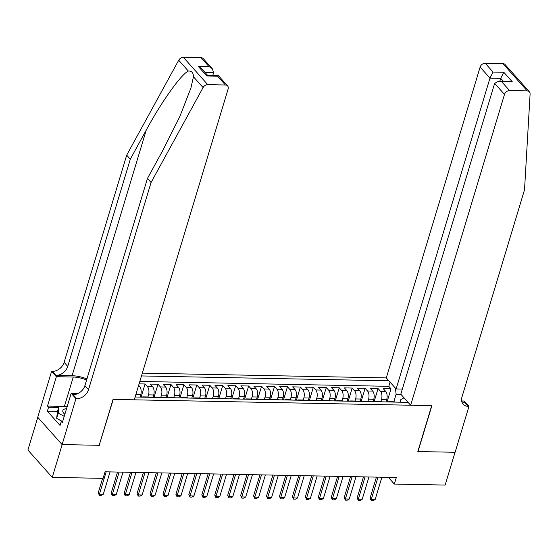 <?xml version="1.0" encoding="UTF-8"?>
<svg xmlns="http://www.w3.org/2000/svg" width="558" height="558" viewBox="0 0 558 558"><rect width="100%" height="100%" fill="white"/><g stroke="black" fill="none" stroke-linecap="round" stroke-linejoin="round"><path stroke-width="0.84" d="M402.353 389.065L396.131 388.947L386.289 377.905L142.332 373.128M37.784 417.3L27.9 450.034L52.264 477.369L103.077 478.359L105.057 471.803L396.32 477.509L394.339 484.065L445.145 485.062L455.049 452.273L417.83 451.548L431.69 405.645L113.239 399.409L99.233 445.145M385.983 401.92L386.701 399.542A6.019 3.069 -88.9 0 0 385.655 391.339L383.248 388.647L391.019 388.8L387.05 401.941M380.891 401.537L381.526 399.444A6.019 3.069 -88.9 0 0 380.472 391.242L378.073 388.542L374.104 401.69M378.073 388.542L370.303 388.396L372.709 391.088A6.019 3.069 -88.9 0 1 373.755 399.291L373.037 401.669M360.091 401.411L360.81 399.033A6.019 3.069 -88.9 0 0 359.764 390.837L357.357 388.138L365.127 388.291L361.159 401.432M347.153 401.16L347.864 398.782A6.019 3.069 -88.9 0 0 346.818 390.579L344.412 387.887L352.182 388.04L348.213 401.181M334.207 400.909L334.926 398.531A6.019 3.069 -88.9 0 0 333.872 390.328L331.466 387.629L339.236 387.782L335.267 400.93M321.262 400.651L321.98 398.272A6.019 3.069 -88.9 0 0 320.927 390.077L318.52 387.378L326.291 387.531L322.322 400.672M308.316 400.4L309.034 398.021A6.019 3.069 -88.9 0 0 307.981 389.819L305.582 387.126L313.345 387.28L309.376 400.421M295.37 400.149L296.089 397.77A6.019 3.069 -88.9 0 0 295.036 389.568L292.636 386.868L300.399 387.022L296.431 400.17M282.425 399.891L283.143 397.512A6.019 3.069 -88.9 0 0 282.09 389.317L279.691 386.617L287.454 386.771L283.485 399.912M269.479 399.64L270.198 397.261A6.019 3.069 -88.9 0 0 269.144 389.059L266.745 386.366L274.508 386.52L270.539 399.661M256.534 399.389L257.252 397.01A6.019 3.069 -88.9 0 0 256.199 388.807L253.799 386.108L261.562 386.262L257.594 399.409M243.588 399.13L244.306 396.752A6.019 3.069 -88.9 0 0 243.26 388.556L240.854 385.857L248.617 386.01L244.655 399.151M230.642 398.879L231.361 396.501A6.019 3.069 -88.9 0 0 230.314 388.298L227.908 385.606L235.678 385.759L231.709 398.9M217.697 398.628L218.415 396.25A6.019 3.069 -88.9 0 0 217.369 388.047L214.963 385.348L222.733 385.501L218.764 398.642M204.751 398.37L205.47 395.992A6.019 3.069 -88.9 0 0 204.423 387.796L202.017 385.097L209.787 385.25L205.818 398.391M191.812 398.119L192.524 395.741A6.019 3.069 -88.9 0 0 191.478 387.538L189.071 384.846L196.841 384.992L192.873 398.14M178.867 397.861L179.585 395.489A6.019 3.069 -88.9 0 0 178.532 387.287L176.126 384.588L183.896 384.741L179.927 397.882M165.921 397.61L166.64 395.231A6.019 3.069 -88.9 0 0 165.587 387.036L163.18 384.336L170.95 384.49L166.982 397.631M152.976 397.359L153.694 394.98A6.019 3.069 -88.9 0 0 152.641 386.778L150.235 384.085L158.005 384.232L154.036 397.38M139.095 383.862L145.059 383.981L141.09 397.122M135.127 397.01L408.086 402.353M388.856 380.786L141.488 375.939M140.03 397.101L140.749 394.729A6.019 3.069 -88.9 0 0 139.695 386.527L138.642 385.348M147.884 396.975L148.512 394.876L153.694 394.98M160.83 397.226L161.457 395.134L166.64 395.231M173.775 397.477L174.403 395.385L179.585 395.489M186.714 397.735L187.349 395.636L192.524 395.741M199.659 397.987L200.294 395.894L205.47 395.992M212.605 398.238L213.24 396.145L218.415 396.25M225.551 398.496L226.185 396.396L231.361 396.501M238.496 398.747L239.131 396.654L244.306 396.752M251.442 398.998L252.076 396.905L257.252 397.01M264.387 399.256L265.022 397.156L270.198 397.261M277.333 399.507L277.968 397.415L283.143 397.512M290.279 399.758L290.906 397.666L296.089 397.77M303.224 400.016L303.852 397.924L309.034 398.021M316.17 400.267L316.798 398.175L321.98 398.272M329.115 400.518L329.743 398.426L334.926 398.531M342.061 400.777L342.689 398.684L347.864 398.782M355 401.028L355.634 398.935L360.81 399.033M367.945 401.279L368.58 399.186L373.755 399.291M391.019 388.8L388.807 386.324L139.821 381.449M145.059 383.981L147.465 386.68A6.019 3.069 91.1 0 1 148.512 394.876M158.005 384.232L160.411 386.931A6.019 3.069 91.1 0 1 161.457 395.134M170.95 384.49L173.357 387.182A6.019 3.069 91.1 0 1 174.403 395.385M183.896 384.741L186.295 387.44A6.019 3.069 91.1 0 1 187.349 395.636M196.841 384.992L199.241 387.691A6.019 3.069 91.1 0 1 200.294 395.894M209.787 385.25L212.186 387.943A6.019 3.069 91.1 0 1 213.24 396.145M222.733 385.501L225.132 388.201A6.019 3.069 91.1 0 1 226.185 396.396M235.678 385.759L238.078 388.452A6.019 3.069 91.1 0 1 239.131 396.654M248.617 386.01L251.023 388.703A6.019 3.069 91.1 0 1 252.076 396.905M261.562 386.262L263.969 388.961A6.019 3.069 91.1 0 1 265.022 397.156M274.508 386.52L276.914 389.212A6.019 3.069 91.1 0 1 277.968 397.415M287.454 386.771L289.86 389.463A6.019 3.069 91.1 0 1 290.906 397.666M300.399 387.022L302.806 389.721A6.019 3.069 91.1 0 1 303.852 397.924M313.345 387.28L315.751 389.972A6.019 3.069 91.1 0 1 316.798 398.175M326.291 387.531L328.697 390.23A6.019 3.069 91.1 0 1 329.743 398.426M339.236 387.782L341.642 390.481A6.019 3.069 91.1 0 1 342.689 398.684M352.182 388.04L354.581 390.733A6.019 3.069 91.1 0 1 355.634 398.935M365.127 388.291L367.527 390.991A6.019 3.069 91.1 0 1 368.58 399.186M389.944 401.997A6.019 3.069 -88.9 0 0 389.017 401.697A6.019 3.069 -88.9 0 0 388.075 401.962M395.127 402.102A6.019 3.069 -88.9 0 0 394.199 401.795L389.017 401.697M404.02 397.798L400.874 399.507L400.065 402.199M400.888 394.283L396.131 394.185L395.35 388.068M393.836 401.788L396.131 394.185M99.38 445.312L62.161 444.58L52.264 477.369M388.354 477.355L394.339 484.065M388.807 386.324L390.07 382.146M382.181 401.844A6.019 3.069 -88.9 0 0 381.254 401.544L376.071 401.439A6.019 3.069 91.1 0 1 377.006 401.746M375.129 401.711A6.019 3.069 91.1 0 1 376.071 401.439M369.236 401.593A6.019 3.069 -88.9 0 0 368.308 401.286L363.125 401.188A6.019 3.069 91.1 0 1 364.06 401.488M362.191 401.453A6.019 3.069 91.1 0 1 363.125 401.188M356.29 401.341A6.019 3.069 -88.9 0 0 355.362 401.035L350.18 400.937A6.019 3.069 91.1 0 1 351.115 401.237M349.245 401.202A6.019 3.069 91.1 0 1 350.18 400.937M343.344 401.083A6.019 3.069 -88.9 0 0 342.417 400.784L337.241 400.679A6.019 3.069 91.1 0 1 338.169 400.986M336.3 400.951A6.019 3.069 91.1 0 1 337.241 400.679M330.399 400.832A6.019 3.069 -88.9 0 0 329.471 400.525L324.296 400.428A6.019 3.069 91.1 0 1 325.223 400.728M323.354 400.693A6.019 3.069 91.1 0 1 324.296 400.428M317.453 400.581A6.019 3.069 -88.9 0 0 316.526 400.274L311.35 400.17A6.019 3.069 91.1 0 1 312.278 400.477M310.408 400.442A6.019 3.069 91.1 0 1 311.35 400.17M304.508 400.323A6.019 3.069 -88.9 0 0 303.58 400.023L298.404 399.919A6.019 3.069 91.1 0 1 299.332 400.225M297.463 400.184A6.019 3.069 91.1 0 1 298.404 399.919M291.562 400.072A6.019 3.069 -88.9 0 0 290.634 399.765L285.459 399.668A6.019 3.069 91.1 0 1 286.387 399.967M284.517 399.933A6.019 3.069 91.1 0 1 285.459 399.668M278.623 399.821A6.019 3.069 -88.9 0 0 277.689 399.514L272.513 399.409A6.019 3.069 91.1 0 1 273.441 399.716M271.572 399.681A6.019 3.069 91.1 0 1 272.513 399.409M265.678 399.563A6.019 3.069 -88.9 0 0 264.743 399.263L259.568 399.158A6.019 3.069 91.1 0 1 260.495 399.465M258.626 399.423A6.019 3.069 91.1 0 1 259.568 399.158M252.732 399.312A6.019 3.069 -88.9 0 0 251.798 399.005L246.622 398.907A6.019 3.069 91.1 0 1 247.55 399.207M245.68 399.172A6.019 3.069 91.1 0 1 246.622 398.907M239.787 399.061A6.019 3.069 -88.9 0 0 238.859 398.754L233.676 398.649A6.019 3.069 91.1 0 1 234.604 398.956M232.735 398.921A6.019 3.069 91.1 0 1 233.676 398.649M226.841 398.803A6.019 3.069 -88.9 0 0 225.913 398.503L220.731 398.398A6.019 3.069 91.1 0 1 221.659 398.705M219.789 398.663A6.019 3.069 91.1 0 1 220.731 398.398M213.895 398.551A6.019 3.069 -88.9 0 0 212.968 398.245L207.785 398.147A6.019 3.069 91.1 0 1 208.72 398.447M206.844 398.412A6.019 3.069 91.1 0 1 207.785 398.147M200.95 398.293A6.019 3.069 -88.9 0 0 200.022 397.994L194.84 397.889A6.019 3.069 91.1 0 1 195.774 398.196M193.905 398.161A6.019 3.069 91.1 0 1 194.84 397.889M188.004 398.042A6.019 3.069 -88.9 0 0 187.076 397.742L181.894 397.638A6.019 3.069 91.1 0 1 182.829 397.945M180.959 397.903A6.019 3.069 91.1 0 1 181.894 397.638M175.059 397.791A6.019 3.069 -88.9 0 0 174.131 397.484L168.955 397.387A6.019 3.069 91.1 0 1 169.883 397.687M168.014 397.652A6.019 3.069 91.1 0 1 168.955 397.387M162.113 397.533A6.019 3.069 -88.9 0 0 161.185 397.233L156.01 397.129A6.019 3.069 91.1 0 1 156.938 397.435M155.068 397.401A6.019 3.069 91.1 0 1 156.01 397.129M149.167 397.282A6.019 3.069 -88.9 0 0 148.24 396.982L143.064 396.877A6.019 3.069 91.1 0 1 143.992 397.184M142.123 397.143A6.019 3.069 91.1 0 1 143.064 396.877M136.222 397.031A6.019 3.069 -88.9 0 0 135.294 396.724L135.21 396.724M381.888 477.23L375.15 499.543L373.169 500.679L371.23 500.638L371.265 499.473L370.087 498.141L376.427 477.118M375.15 499.543L371.265 499.473L378.01 477.153M371.23 500.638L370.087 498.141M62.538 421.541L56.637 418.381L57.467 411.609L59.05 406.364L67.197 406.524M64.233 416.359L58.22 413.136L59.05 406.364M56.637 418.381L58.22 413.136M66.555 408.651A9.786 4.059 16.8 0 0 64.868 414.252M410.653 405.234L504.495 94.421L494.646 83.379L400.804 394.192L410.653 405.234L431.885 405.652L418.026 451.548L455.112 452.28L468.971 406.377L464.193 401.021L461.654 400.972M386.289 377.905L480.124 67.093A4.513 3.404 -41.7 0 1 485.195 63.235L502.87 63.577A4.513 3.404 -41.7 0 1 505.053 64.512L529.416 91.84A4.513 3.404 138.3 0 1 530.1 93.974L524.527 189.797L461.968 397.003A10.539 7.938 138.3 0 0 463.161 404.194A10.539 7.938 138.3 0 0 468.26 406.364L468.971 406.377M485.195 63.235L493.07 72.059L503.811 72.268L512.439 81.949L501.691 81.74L509.566 90.563L527.233 90.912L502.87 63.577M396.131 388.947L489.973 78.134L480.124 67.093M529.416 91.84A4.513 3.404 138.3 0 0 527.233 90.912M509.566 90.563A4.513 3.404 138.3 0 0 504.495 94.421M461.836 401.753A10.539 7.938 138.3 0 0 464.654 402.318L468.26 406.364M499.87 81.14L500.714 78.343L489.973 78.134L493.07 72.059M503.811 72.268L500.714 78.343L503.267 81.21M512.439 81.949L509.468 81.328L498.719 81.119L494.646 83.379M501.691 81.74L498.719 81.119M86.922 378.931A19.607 8.126 16.8 0 0 72.094 375.722L55.912 375.408L52.306 371.363L51.594 371.349L37.735 417.251L62.098 444.58L99.184 445.305L113.044 399.402L134.276 399.821L228.117 89.008A4.513 3.404 138.3 0 0 227.601 85.932A4.513 3.404 138.3 0 0 225.418 84.997L207.75 84.656A4.513 3.404 138.3 0 0 203.077 87.571L151.065 182.48L88.506 389.693A10.539 7.938 -41.7 0 1 76.669 398.691L75.958 398.677L62.098 444.58M151.065 182.48L147.458 178.441L163.403 149.335L179.836 116.51L190.913 88.038L193.438 76.767C193.382 72.721 191.687 70.817 188.346 71.047C181.197 74.2 161.318 102.079 146.252 130.091L130.3 159.197L67.741 366.404A10.539 7.938 -41.7 0 1 55.912 375.408M212.751 75.518L213.595 72.721L205.121 72.554M130.3 159.197L126.694 155.152L64.135 362.358A10.539 7.938 -41.7 0 1 52.306 371.363M76.669 398.691L73.063 394.652A10.539 7.938 -41.7 0 0 84.9 385.648L147.458 178.441M225.418 84.997L217.55 76.174L206.802 75.965L198.181 66.283L208.922 66.493L201.054 57.669L183.387 57.321L207.75 84.656M188.346 71.047L178.706 60.243L126.694 155.152M75.958 398.677L71.18 393.327L62.315 422.699L61.261 421.52L62.663 421.548M57.53 411.392L47.36 411.197L60.076 425.454L61.261 421.52M47.36 411.197L48.553 407.263L47.5 406.078L56.365 376.706L51.594 371.349M86.595 380.019A16.935 7.024 16.8 0 0 73.258 377.034L56.365 376.706M71.18 393.327L78.064 393.46M178.706 60.243A4.513 3.404 -41.7 0 1 183.387 57.321M201.054 57.669A4.513 3.404 -41.7 0 1 203.238 58.597L212.354 68.822L213.595 72.721M47.5 406.078L64.393 406.412A16.935 7.024 -163.2 0 1 66.207 406.503M58.716 407.459L48.553 407.263M217.55 76.174L218.485 75.707L227.601 85.932M206.802 75.965L207.576 75.421L218.324 75.63M198.181 66.283L201.605 68.613L207.674 75.421M208.922 66.493L212.354 68.822M368.943 476.971L362.205 499.291L360.231 500.421L358.285 500.387L358.327 499.215L357.141 497.889L363.488 476.867M362.205 499.291L358.327 499.215L365.065 476.895M358.285 500.387L357.141 497.889M356.004 476.72L349.259 499.04L347.285 500.17L345.339 500.135L345.381 498.964L344.195 497.631L350.543 476.616M349.259 499.04L345.381 498.964L352.119 476.644M345.339 500.135L344.195 497.631M343.058 476.469L336.321 498.782L334.34 499.919L332.394 499.877L332.435 498.713L331.25 497.38L337.597 476.358M336.321 498.782L332.435 498.713L339.173 476.392M332.394 499.877L331.25 497.38M330.113 476.211L323.375 498.531L321.394 499.661L319.448 499.626L319.49 498.454L318.304 497.129L324.651 476.107M323.375 498.531L319.49 498.454L326.228 476.134M319.448 499.626L318.304 497.129M317.167 475.96L310.429 498.28L308.448 499.41L306.502 499.375L306.544 498.203L305.359 496.871L311.706 475.855M310.429 498.28L306.544 498.203L313.282 475.883M306.502 499.375L305.359 496.871M304.222 475.709L297.484 498.022L295.503 499.159L293.564 499.117L293.599 497.945L292.413 496.62L298.76 475.597M297.484 498.022L293.599 497.945L300.337 475.632M293.564 499.117L292.413 496.62M291.276 475.451L284.538 497.771L282.557 498.901L280.618 498.866L280.653 497.694L279.467 496.369L285.815 475.346M284.538 497.771L280.653 497.694L287.391 475.374M280.618 498.866L279.467 496.369M278.33 475.2L271.593 497.52L269.612 498.65L267.673 498.615L267.707 497.443L266.522 496.111L272.869 475.095M271.593 497.52L267.707 497.443L274.445 475.123M267.673 498.615L266.522 496.111M265.385 474.942L258.647 497.262L256.666 498.399L254.727 498.357L254.762 497.185L253.576 495.86L259.923 474.837M258.647 497.262L254.762 497.185L261.5 474.872M254.727 498.357L253.576 495.86M252.439 474.691L245.701 497.011L243.72 498.141L241.781 498.106L241.816 496.934L240.631 495.602L246.978 474.586M245.701 497.011L241.816 496.934L248.554 474.614M241.781 498.106L240.631 495.602M239.494 474.44L232.756 496.76L230.775 497.889L228.836 497.848L228.871 496.683L227.685 495.351L234.032 474.328M232.756 496.76L228.871 496.683L235.609 474.363M228.836 497.848L227.685 495.351M226.548 474.181L219.81 496.501L217.829 497.638L215.89 497.596L215.925 496.425L214.739 495.099L221.087 474.077M219.81 496.501L215.925 496.425L222.67 474.112M215.89 497.596L214.739 495.099M213.602 473.93L206.865 496.25L204.884 497.38L202.945 497.345L202.986 496.174L201.801 494.841L208.141 473.826M206.865 496.25L202.986 496.174L209.724 473.854M202.945 497.345L201.801 494.841M200.657 473.679L193.919 495.999L191.945 497.129L189.999 497.087L190.041 495.923L188.855 494.59L195.202 473.568M193.919 495.999L190.041 495.923L196.779 473.603M189.999 497.087L188.855 494.59M187.718 473.421L180.973 495.741L178.999 496.878L177.053 496.836L177.095 495.664L175.91 494.339L182.257 473.317M180.973 495.741L177.095 495.664L183.833 473.344M177.053 496.836L175.91 494.339M174.773 473.17L168.035 495.49L166.054 496.62L164.108 496.585L164.15 495.413L162.964 494.081L169.311 473.065M168.035 495.49L164.15 495.413L170.887 473.093M164.108 496.585L162.964 494.081M161.827 472.919L155.089 495.239L153.108 496.369L151.162 496.327L151.204 495.162L150.018 493.83L156.366 472.807M155.089 495.239L151.204 495.162L157.942 472.842M151.162 496.327L150.018 493.83M148.881 472.661L142.144 494.981L140.163 496.111L138.217 496.076L138.258 494.904L137.073 493.579L143.42 472.556M142.144 494.981L138.258 494.904L144.996 472.584M138.217 496.076L137.073 493.579M135.936 472.41L129.198 494.73L127.217 495.86L125.278 495.825L125.313 494.653L124.127 493.321L130.474 472.305M129.198 494.73L125.313 494.653L132.051 472.333M125.278 495.825L124.127 493.321M122.99 472.159L116.252 494.479L114.271 495.609L112.332 495.567L112.367 494.402L111.181 493.07L117.529 472.047M116.252 494.479L112.367 494.402L119.105 472.082M112.332 495.567L111.181 493.07M110.045 471.901L103.307 494.221L101.326 495.351L99.387 495.316L99.422 494.144L98.236 492.819L102.602 478.352M103.307 494.221L99.422 494.144L106.159 471.824M99.387 495.316L98.236 492.819M135.845 394.632L140.749 394.729M381.526 399.444L386.701 399.542M380.472 391.242L385.655 391.339M138.3 386.499L139.695 386.527M147.465 386.68L152.641 386.778M160.411 386.931L165.587 387.036M173.357 387.182L178.532 387.287M186.295 387.44L191.478 387.538M199.241 387.691L204.423 387.796M212.186 387.943L217.369 388.047M225.132 388.201L230.314 388.298M238.078 388.452L243.26 388.556M251.023 388.703L256.199 388.807M263.969 388.961L269.144 389.059M276.914 389.212L282.09 389.317M289.86 389.463L295.036 389.568M302.806 389.721L307.981 389.819M315.751 389.972L320.927 390.077M328.697 390.23L333.872 390.328M341.642 390.481L346.818 390.579M354.581 390.733L359.764 390.837M367.527 390.991L372.709 391.088M146.252 130.091L72.094 375.722M67.741 366.404L64.135 362.358M84.9 385.648L88.506 389.693M203.077 87.571L193.438 76.767M64.393 406.412L73.258 377.034"/></g></svg>
